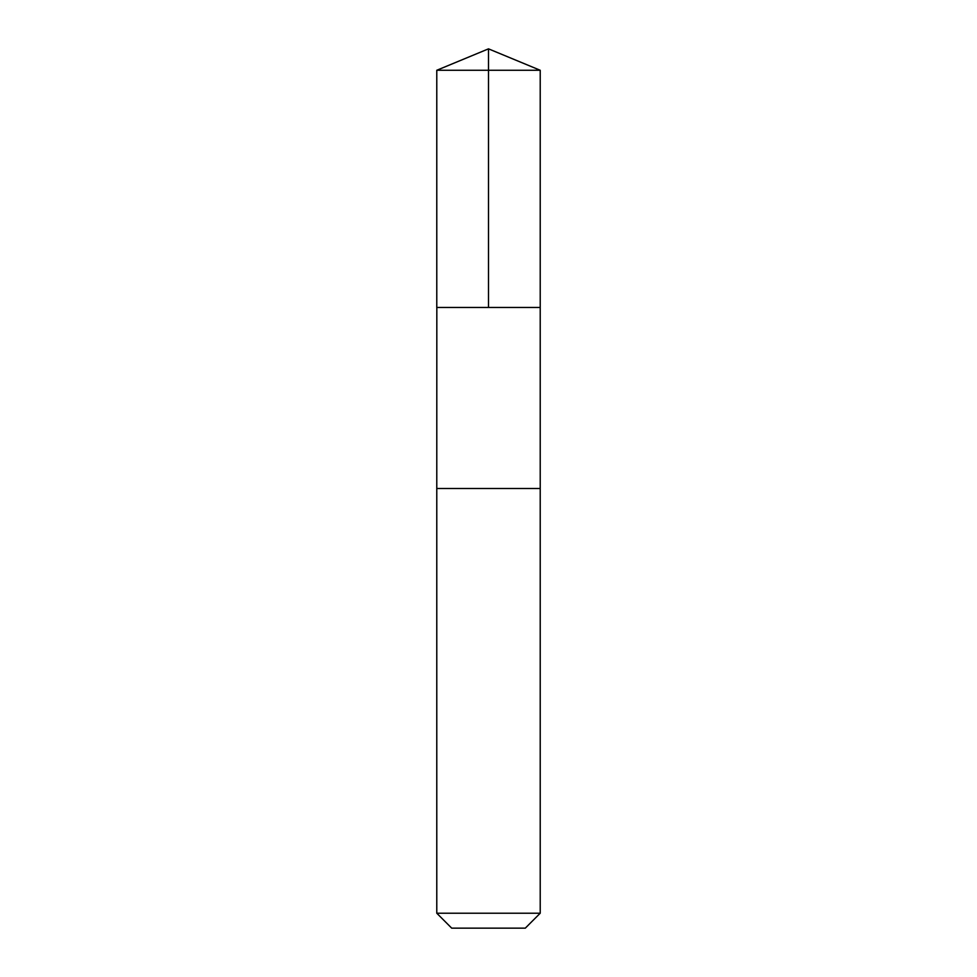 <?xml version="1.0" encoding="UTF-8"?>
<svg xmlns="http://www.w3.org/2000/svg" width="977" height="977" viewBox="0 0 977 977"><rect width="100%" height="100%" fill="white"/><g stroke="black" fill="none" stroke-linecap="round" stroke-linejoin="round"><path stroke-width="1.47" d="M436.829 307.462L540.22 307.462L540.22 70.271L436.78 70.271L436.78 307.462L540.22 307.462L540.22 488.5L436.78 488.5L436.829 307.462M540.22 488.5L436.78 488.5L436.78 913.214L540.22 913.214L540.22 488.5M540.22 913.214L525.296 928.15L451.704 928.15L436.78 913.214M488.5 307.462L488.5 48.85L436.78 70.271M488.5 48.85L540.22 70.271"/></g></svg>
